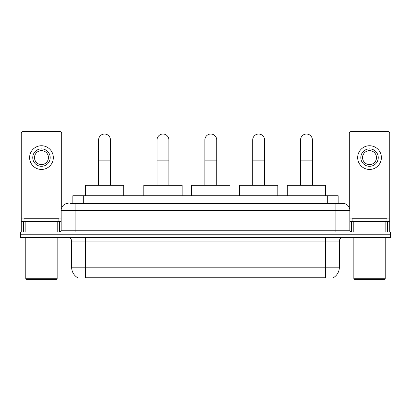 <?xml version="1.0" encoding="UTF-8"?>
<svg xmlns="http://www.w3.org/2000/svg" width="411" height="411" viewBox="0 0 411 411"><rect width="100%" height="100%" fill="white"/><g stroke="black" fill="none" stroke-linecap="round" stroke-linejoin="round"><path stroke-width="0.62" d="M70.579 203.409L75.11 203.409L70.579 203.409L72.85 203.409L72.85 195.739L338.15 195.739L338.15 203.409M333.449 277.672L333.449 278.016L77.551 278.016L77.551 277.672M77.653 277.733A12.202 12.202 0 0 1 71.627 267.207L85.57 267.207L85.57 277.733L325.43 277.733L325.43 267.207L339.373 267.207L339.373 241.062A3.488 3.488 0 0 1 342.861 237.573M71.627 267.207L71.627 241.062C71.416 238.945 70.255 237.779 68.139 237.573M333.347 277.733A12.202 12.202 0 0 0 339.373 267.207M31.01 231.994L390.45 231.994L390.45 234.784L20.55 234.784L20.55 237.573L31.01 237.573L31.01 234.784L20.55 234.784L20.55 231.994L31.01 231.994L31.01 234.784L390.45 234.784L390.45 237.573L31.01 237.573M68.139 203.409A6.972 6.972 0 0 0 61.167 210.381L61.167 230.252A1.742 1.742 0 0 1 59.42 231.994M342.861 203.409L335.89 203.409L342.861 203.409A6.972 6.972 0 0 1 349.833 210.381L349.833 230.252C349.936 231.311 350.516 231.891 351.58 231.994M349.833 210.381L75.11 210.381L75.11 203.409L335.89 203.409L335.89 230.252L349.833 230.252M57.766 231.994L57.766 221.539L25.169 221.539L25.169 231.994M61.691 207.73L61.691 133.334A1.742 1.742 0 0 0 59.944 131.592L22.99 131.592A1.742 1.742 0 0 0 21.249 133.334L21.249 221.539L25.169 221.539M57.766 221.539L61.167 221.539M21.249 231.994L21.249 221.539M41.47 148.88A8.718 8.718 0 0 0 32.752 157.598A8.718 8.718 0 0 0 41.47 166.311A8.718 8.718 0 0 0 50.183 157.598A8.718 8.718 0 0 0 41.47 148.88M41.47 150.626A6.972 6.972 0 0 0 34.493 157.598A6.972 6.972 0 0 0 41.47 164.57A6.972 6.972 0 0 0 48.441 157.598A6.972 6.972 0 0 0 41.47 150.626M41.47 169.45A11.852 11.852 0 0 0 53.322 157.598A11.852 11.852 0 0 0 41.47 145.746A11.852 11.852 0 0 0 29.613 157.598A11.852 11.852 0 0 0 41.47 169.45M56.461 279.408L26.479 279.408L25.78 278.715L57.155 278.715L56.461 279.408M25.78 237.573L25.78 278.715M57.155 237.573L57.155 278.715M58.901 221.539L58.901 218.75L24.038 218.75L24.038 221.539M98.609 185.279L98.609 139.956A5.929 5.929 0 0 1 104.538 134.032A5.929 5.929 0 0 1 110.461 139.956A5.929 5.929 0 0 0 104.538 134.032M110.461 185.279L110.461 139.956M123.711 195.739L123.711 185.279L85.36 185.279L85.36 195.739M157.038 185.279L157.038 139.956A5.929 5.929 0 0 1 162.967 134.032A5.929 5.929 0 0 1 168.895 139.956A5.929 5.929 0 0 0 162.967 134.032M168.895 185.279L168.895 139.956M182.14 195.739L182.14 185.279L143.793 185.279L143.793 195.739M204.873 185.279L204.873 139.956A5.929 5.929 0 0 1 210.797 134.032A5.929 5.929 0 0 1 216.725 139.956A5.929 5.929 0 0 0 210.797 134.032M216.725 185.279L216.725 139.956M229.975 195.739L229.975 185.279L191.624 185.279L191.624 195.739M252.703 185.279L252.703 139.956A5.929 5.929 0 0 1 258.632 134.032A5.929 5.929 0 0 1 264.561 139.956A5.929 5.929 0 0 0 258.632 134.032M264.561 185.279L264.561 139.956M277.805 195.739L277.805 185.279L239.459 185.279L239.459 195.739M300.539 185.279L300.539 139.956A5.929 5.929 0 0 1 306.462 134.032A5.929 5.929 0 0 1 312.391 139.956A5.929 5.929 0 0 0 306.462 134.032M312.391 185.279L312.391 139.956M325.64 195.739L325.64 185.279L287.289 185.279L287.289 195.739M385.831 231.994L385.831 221.539L353.234 221.539L353.234 231.994M389.751 231.994L389.751 221.539L389.751 231.994M385.831 221.539L389.751 221.539L389.751 133.334A1.742 1.742 0 0 0 388.01 131.592L351.056 131.592A1.742 1.742 0 0 0 349.309 133.334L349.309 207.73M349.833 221.539L353.234 221.539M369.53 148.88A8.718 8.718 0 0 0 360.817 157.598A8.718 8.718 0 0 0 369.53 166.311A8.718 8.718 0 0 0 378.248 157.598A8.718 8.718 0 0 0 369.53 148.88M369.53 150.626A6.972 6.972 0 0 0 362.559 157.598A6.972 6.972 0 0 0 369.53 164.57A6.972 6.972 0 0 0 376.507 157.598A6.972 6.972 0 0 0 369.53 150.626M369.53 169.45A11.852 11.852 0 0 0 381.387 157.598A11.852 11.852 0 0 0 369.53 145.746A11.852 11.852 0 0 0 357.678 157.598A11.852 11.852 0 0 0 369.53 169.45M384.521 279.408L354.539 279.408L353.845 278.715L385.22 278.715L384.521 279.408M353.845 237.573L353.845 278.715M385.22 237.573L385.22 278.715M386.962 221.539L386.962 218.75L352.099 218.75L352.099 221.539M324.038 278.016L324.038 277.672M86.962 278.016L86.962 277.672M83.31 203.409L83.31 195.739M327.69 203.409L327.69 195.739M325.43 237.573L325.43 241.062L71.627 241.062M339.373 241.062L325.43 241.062L325.43 267.207L85.57 267.207L85.57 237.573M379.99 237.573L379.99 231.994M75.11 231.994L75.11 210.381L61.167 210.381M61.167 230.252L335.89 230.252L335.89 231.994M61.167 218.051L21.249 218.051M59.482 221.539L59.482 231.994M21.274 221.539L21.274 231.994M23.453 231.994L23.453 221.539M98.609 160.876L110.461 160.876M157.038 160.876L168.895 160.876M204.873 160.876L216.725 160.876M252.703 160.876L264.561 160.876M300.539 160.876L312.391 160.876M389.751 218.051L349.833 218.051M389.726 231.994L389.726 221.539M387.547 221.539L387.547 231.994M351.518 231.994L351.518 221.539"/></g></svg>
